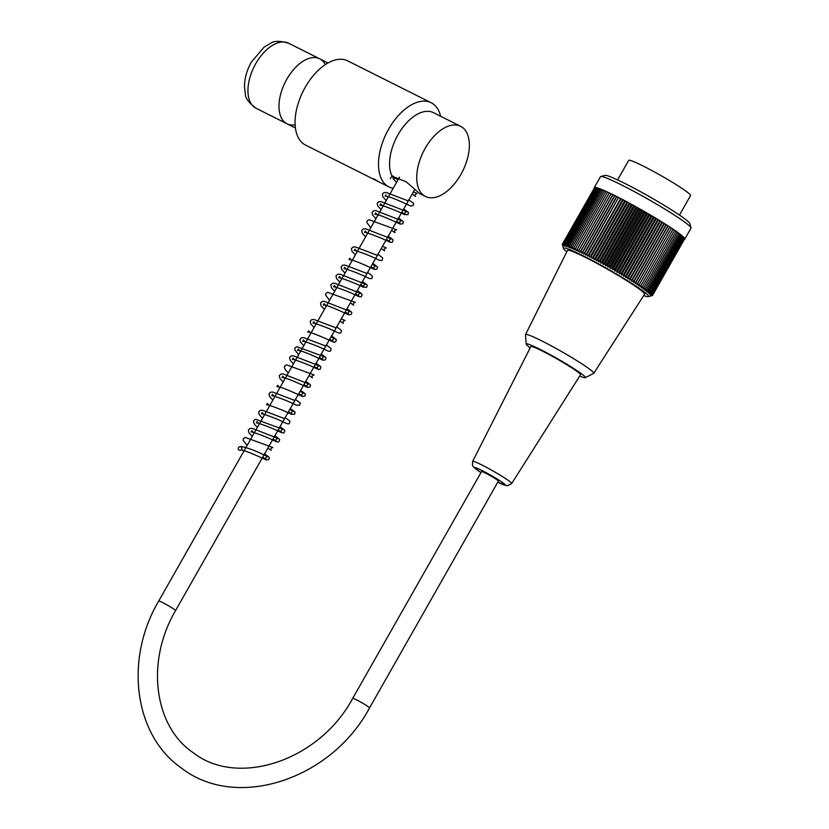 <?xml version="1.0" encoding="UTF-8"?>
<svg xmlns="http://www.w3.org/2000/svg" width="829" height="829" viewBox="0 0 829 829"><rect width="100%" height="100%" fill="white"/><g stroke="black" fill="none" stroke-linecap="round" stroke-linejoin="round"><path stroke-width="1.24" d="M328.025 62.983L319.673 58.797A36.362 20.3 116.6 0 0 285.217 82.195A36.362 20.3 116.6 0 0 287.062 123.801A36.362 20.3 -63.4 0 1 286.803 79.242A36.362 20.3 -63.4 0 1 319.673 58.797A36.362 20.3 -63.4 0 1 325.32 64.641M679.459 215.074L690.567 195.53A35.574 2.725 -150.4 0 0 675.324 184.111A35.574 2.725 -150.4 0 0 643.418 166.152A35.574 2.725 -150.4 0 0 628.693 160.38L617.595 179.924M684.795 239.053L690.982 228.162A52.061 3.979 -150.4 0 0 690.992 227.82A52.061 3.979 -150.4 0 0 647.677 198.991A52.061 3.979 -150.4 0 0 600.735 176.546A52.061 3.979 -150.4 0 0 600.445 176.732L594.258 187.623A52.061 3.979 29.6 0 1 641.491 209.872A52.061 3.979 29.6 0 1 684.795 239.053A52.061 3.979 29.6 0 1 684.453 239.26M650.371 296.077A195.685 149.344 -55.2 0 0 651.107 295.88A195.685 149.344 -55.2 0 0 652.382 295.528A195.685 133.189 -64.5 0 1 650.61 295.984A195.685 142.567 -55.7 0 0 652.558 295.393A195.685 140.474 -64.9 0 1 650.734 295.818A195.685 135.407 -56.2 0 0 652.62 295.197A195.685 147.365 -65.4 0 1 650.734 295.58A195.685 127.863 -56.6 0 0 652.558 294.917A195.685 153.852 -66 0 1 650.61 295.279A195.685 119.977 -57 0 0 652.371 294.575A195.685 159.924 -66.6 0 1 650.361 294.917A195.685 111.76 -57.3 0 0 652.06 294.16A195.685 165.551 -67.4 0 1 649.998 294.482A195.685 103.242 -57.7 0 0 651.625 293.684A195.685 170.733 -68.3 0 1 649.521 293.984A195.685 94.433 -58 0 0 651.066 293.134A195.685 175.437 -69.3 0 1 648.92 293.425A195.685 85.366 -58.3 0 0 650.392 292.533A195.685 179.665 -70.6 0 1 648.205 292.803A195.685 76.071 -58.5 0 0 649.604 291.86A195.685 183.406 -72.3 0 1 647.376 292.119A195.685 66.558 -58.8 0 0 648.692 291.124A195.685 186.639 -74.5 0 1 646.444 291.373A195.685 56.869 -59.1 0 0 647.677 290.337A195.685 189.354 -77.5 0 1 645.397 290.575A195.685 47.025 -59.3 0 0 646.547 289.487A195.685 191.561 -82 0 1 644.247 289.725A195.685 37.056 -59.6 0 0 645.314 288.585A195.685 193.23 -89.1 0 1 642.993 288.824A195.685 26.974 -59.8 0 0 643.967 287.642A195.685 194.38 -101.9 0 1 641.636 287.87A195.685 16.829 -60 0 0 642.527 286.637A195.685 194.991 -126.4 0 1 640.185 286.875A195.685 6.632 -60.3 0 0 640.993 285.591A195.685 195.074 -163.9 0 1 638.641 285.839A195.685 3.585 -60.5 0 1 639.366 284.502A195.685 194.618 166.8 0 1 637.014 284.751A195.685 13.792 -60.7 0 1 637.646 283.363A195.685 193.634 151.3 0 1 635.304 283.632A195.685 23.958 -60.9 0 1 635.843 282.202A195.685 192.11 142.9 0 1 633.511 282.482A195.685 34.051 -61.2 0 1 633.967 281A195.685 190.069 137.9 0 1 631.646 281.29A195.685 44.061 -61.4 0 1 632.019 279.756A195.685 187.499 134.5 0 1 629.719 280.078A195.685 53.947 -61.7 0 1 630.009 278.503A195.685 184.421 132.1 0 1 627.729 278.834A195.685 63.688 -61.9 0 1 627.926 277.218A195.685 180.836 130.3 0 1 625.677 277.58A195.685 73.253 -62.2 0 1 625.791 275.912A195.685 176.753 128.9 0 1 623.574 276.295A195.685 82.62 -62.4 0 1 623.605 274.586A195.685 172.183 127.8 0 1 621.429 275A195.685 91.76 -62.7 0 1 621.377 273.249A195.685 167.147 126.8 0 1 619.232 273.694A195.685 100.641 -63 0 1 619.118 271.902A195.685 161.655 126.1 0 1 617.014 272.389A195.685 109.252 -63.4 0 1 616.817 270.555A195.685 155.717 125.4 0 1 614.766 271.073A195.685 117.563 -63.7 0 1 614.486 269.197A195.685 149.344 124.8 0 1 612.486 269.746A195.685 125.552 -64.1 0 1 612.144 267.85A195.685 142.567 124.3 0 1 610.196 268.441A195.685 133.189 -64.5 0 1 609.792 266.503A195.685 135.407 123.8 0 1 607.906 267.125A195.685 140.474 -64.9 0 1 607.429 265.166A195.685 127.863 123.4 0 1 605.605 265.829A195.685 147.365 -65.4 0 1 605.066 263.84A195.685 119.977 123 0 1 603.305 264.555A195.685 153.852 -66 0 1 602.714 262.534A195.685 111.76 122.7 0 1 601.015 263.29A195.685 159.924 -66.6 0 1 600.372 261.239A195.685 103.242 122.3 0 1 598.745 262.037A195.685 165.551 -67.4 0 1 598.041 259.974A195.685 94.433 122 0 1 596.497 260.824A195.685 170.733 -68.3 0 1 595.75 258.741A195.685 85.366 121.7 0 1 594.279 259.632A195.685 175.437 -69.3 0 1 593.481 257.529A195.685 76.071 121.5 0 1 592.082 258.472A195.685 179.665 -70.6 0 1 591.253 256.358A195.685 66.558 121.2 0 1 589.937 257.342A195.685 183.406 -72.3 0 1 589.077 255.218A195.685 56.869 120.9 0 1 587.844 256.254A195.685 186.639 -74.5 0 1 586.942 254.12A195.685 47.025 120.7 0 1 585.792 255.208A195.685 189.354 -77.5 0 1 584.87 253.063A195.685 37.056 120.4 0 1 583.803 254.202A195.685 191.561 -82 0 1 582.849 252.047A195.685 26.974 120.2 0 1 581.875 253.239A195.685 193.23 -89.1 0 1 580.901 251.094A195.685 16.829 120 0 1 580.01 252.327A195.685 194.38 -101.9 0 1 579.036 250.182A195.685 6.632 119.7 0 1 578.227 251.467A195.685 194.991 -126.4 0 1 577.233 249.322A195.685 3.585 119.5 0 0 576.518 250.659A195.685 195.074 -163.9 0 1 575.523 248.524A195.685 13.792 119.3 0 0 574.891 249.912A195.685 194.618 166.8 0 1 573.896 247.778A195.685 23.958 119.1 0 0 573.357 249.218A195.685 193.634 151.3 0 1 572.373 247.094A195.685 34.051 118.8 0 0 571.906 248.576A195.685 192.11 142.9 0 1 570.932 246.472A195.685 44.061 118.6 0 0 570.559 248.006A195.685 190.069 137.9 0 1 569.596 245.923A195.685 53.947 118.3 0 0 569.305 247.498A195.685 187.499 134.5 0 1 568.362 245.425A195.685 63.688 118.1 0 0 568.166 247.052A195.685 184.421 132.1 0 1 567.233 245.001A195.685 73.253 117.8 0 0 567.119 246.669A195.685 180.836 130.3 0 1 566.217 244.648A195.685 82.62 117.6 0 0 566.186 246.358A195.685 176.753 128.9 0 1 565.316 244.358A195.685 91.76 117.3 0 0 565.368 246.109A195.685 172.183 127.8 0 1 564.539 244.14A195.685 100.641 117 0 0 564.653 245.933A195.685 167.147 126.8 0 1 563.865 243.995A195.685 109.252 116.6 0 0 564.062 245.819A195.685 161.655 126.1 0 1 563.316 243.913A195.685 117.563 116.3 0 0 563.585 245.778A195.685 155.717 125.4 0 1 562.891 243.913A195.685 125.552 115.9 0 0 563.233 245.809A195.685 149.344 124.8 0 1 562.58 243.975A195.685 133.189 115.5 0 0 562.995 245.902A195.685 142.567 124.3 0 1 562.404 244.109A195.685 140.474 115.1 0 0 562.87 246.068A195.685 135.407 123.8 0 1 562.342 244.317A195.685 147.365 114.6 0 0 562.881 246.306A195.685 127.863 123.4 0 1 562.767 245.912A195.685 127.863 123.4 0 1 562.404 244.586M643.708 295.549A48.921 3.741 -150.4 0 0 648.299 296.647A48.921 3.741 -150.4 0 0 629.004 281.642A48.921 3.741 -150.4 0 0 583.74 256.078A48.921 3.741 -150.4 0 0 563.482 248.462A48.921 3.741 -150.4 0 0 566.767 251.84M594.528 187.727L562.404 244.109M594.839 187.665L562.58 243.975M595.274 187.655L562.891 243.913M595.823 187.727L563.316 243.913M596.497 187.872L595.916 187.582L563.865 243.995M597.284 188.09L596.579 187.727L564.539 244.14M598.186 188.37L597.367 187.945L565.316 244.358M599.212 188.722L598.269 188.235L566.217 244.648M600.331 189.147L599.284 188.587L567.233 245.001M601.564 189.634L600.414 189.012L568.362 245.425M602.901 190.193L601.647 189.499L569.596 245.923M604.341 190.815L602.984 190.059L570.932 246.472M605.875 191.489L604.414 190.68L572.373 247.094M607.502 192.235L605.947 191.364L573.896 247.778M609.211 193.033L607.574 192.11L575.523 248.524M584.87 253.063L616.911 196.649L612.952 194.67L609.284 192.908L577.233 249.322M610.952 193.862L578.227 251.467M611.077 193.758L579.036 250.182M612.735 194.722L580.01 252.327M612.952 194.67L580.901 251.094M614.6 195.634L581.875 253.239M614.9 195.634L582.849 252.047M616.527 196.587L583.803 254.202M652.558 295.393L684.567 238.959M652.62 295.197L684.505 238.669M652.558 294.917L684.319 238.317M652.371 294.575L684.018 237.902M652.06 294.16L684.101 237.747L683.583 237.415M651.625 293.684L683.666 237.27L683.034 236.866M651.066 293.134L683.117 236.721L682.36 236.255M650.392 292.533L682.443 236.11L681.573 235.581M649.604 291.86L681.656 235.446L680.671 234.845M648.692 291.124L680.744 234.711L679.645 234.058M647.677 290.337L679.728 233.923L678.516 233.208M646.547 289.487L678.599 233.073L677.283 232.307M645.314 288.585L677.355 232.172L675.946 231.353M643.967 287.642L676.018 231.218L674.505 230.348M642.527 286.637L674.578 230.224L672.972 229.301M640.993 285.591L673.044 229.177L671.366 228.224L638.641 285.839M639.366 284.502L671.407 228.079L669.739 227.146L637.014 284.751M637.646 283.363L669.697 226.949L668.029 226.027L635.304 283.632M635.843 282.202L667.894 225.778L666.236 224.866L633.511 282.482M633.967 281L666.019 224.576L664.381 223.685L631.646 281.29M632.019 279.756L664.07 223.343L662.444 222.473L629.719 280.078M630.009 278.503L662.05 222.089L660.454 221.229L627.729 278.834M627.926 277.218L659.977 220.804L658.402 219.965L625.677 277.58M625.791 275.912L657.843 219.498L656.299 218.69L623.574 276.295M623.605 274.586L655.656 218.172L654.154 217.395L621.429 275M621.377 273.249L653.428 216.835L651.957 216.089L619.232 273.694M619.118 271.902L651.159 215.488L649.739 214.773L617.014 272.389M616.817 270.555L648.858 214.141L647.49 213.457L614.766 271.073M614.486 269.197L646.537 212.784L645.211 212.141L612.486 269.746M612.144 267.85L644.195 211.436L642.931 210.825L610.196 268.441M609.792 266.503L641.843 210.089L640.63 209.519L607.906 267.125M607.429 265.166L639.48 208.753L638.33 208.224L605.605 265.829M605.066 263.84L637.118 207.426L636.03 206.939L603.305 264.555M602.714 262.534L634.755 206.12L633.739 205.675L601.015 263.29M600.372 261.239L632.413 204.825L631.47 204.431L598.745 262.037M598.041 259.974L630.092 203.561L629.221 203.219L596.497 260.824M595.75 258.741L627.791 202.317L627.004 202.027L594.279 259.632M593.481 257.529L625.532 201.115L624.817 200.867L592.082 258.472M591.253 256.358L623.304 199.934L622.662 199.737L589.937 257.342M589.077 255.218L621.118 198.805L620.569 198.649L587.844 256.254M586.942 254.12L618.517 197.592L585.792 255.208M600.735 176.546L604.994 175.385A48.921 3.741 29.6 0 1 649.107 196.473A48.921 3.741 29.6 0 1 689.811 223.571L690.992 227.82M579.73 376.014A34.01 2.601 -150.4 0 0 585.253 377.651L593.657 373.423A39.243 3.005 -150.4 0 0 593.771 373.33L644.568 294.212A44.331 3.389 -150.4 0 0 607.709 269.352A44.331 3.389 -150.4 0 0 567.471 250.42L525.534 334.564A39.243 3.005 -150.4 0 0 525.503 334.709L526.187 344.097A34.01 2.601 -150.4 0 0 530.187 347.838M618.517 197.592L616.911 196.649M620.569 198.649L618.994 197.706M622.662 199.737L621.118 198.805M624.817 200.867L623.304 199.934M627.004 202.027L625.532 201.115M629.221 203.219L627.791 202.317M631.47 204.431L630.092 203.561M633.739 205.675L632.413 204.825M636.03 206.939L634.755 206.12M638.33 208.224L637.118 207.426M640.63 209.519L639.48 208.753M642.931 210.825L641.843 210.089M645.211 212.141L644.195 211.436M647.49 213.457L646.537 212.784M649.739 214.773L648.858 214.141M651.957 216.089L651.159 215.488M654.154 217.395L653.428 216.835M656.299 218.69L655.656 218.172M658.402 219.965L657.843 219.498M593.771 373.33A39.243 3.005 -150.4 0 0 577.036 360.76A39.243 3.005 -150.4 0 0 541.783 340.916A39.243 3.005 -150.4 0 0 525.534 334.564M585.253 377.651A34.01 2.601 -150.4 0 0 571.43 367.04A34.01 2.601 -150.4 0 0 540.29 349.475A34.01 2.601 -150.4 0 0 526.187 344.097M542.653 351.206A28.569 2.186 -150.4 0 0 530.829 346.574L472.654 461.38A22.445 1.72 29.6 0 1 481.95 465.017A22.445 1.72 29.6 0 1 502.105 476.364A22.445 1.72 29.6 0 1 511.69 483.556L580.507 374.791A28.569 2.186 -150.4 0 0 568.311 365.641A28.569 2.186 -150.4 0 0 542.653 351.206M240.918 446.914A1.834 1.824 -101.3 0 1 241.135 449.95A1.834 1.824 -101.3 0 1 238.545 449.567A1.834 1.824 -101.3 0 1 240.918 446.914M392.873 175.841A1.834 1.824 78.7 0 0 395.744 177.779L395.858 177.686M295.124 124.837A36.362 20.3 -63.4 0 1 287.062 123.801L295.414 127.998M390.231 178.66L392.013 176.152L406.22 181.81L419.526 193.478L425.443 196.452A39.243 21.906 -63.4 0 1 423.464 151.552A39.243 21.906 -63.4 0 1 460.644 126.298A39.243 21.906 -63.4 0 1 462.364 127.355A39.243 21.906 -63.4 0 1 461.794 172.805A39.243 21.906 -63.4 0 1 425.443 196.452M394.905 178.142L398.086 179.675M392.013 176.152A39.243 21.906 -63.4 0 1 400.22 131.096A39.243 21.906 -63.4 0 1 433.484 112.671L460.644 126.298M379.04 181.945L373.786 178.805L379.04 181.945M440.645 116.267A47.087 26.29 116.6 0 0 433.256 104.008A47.087 26.29 116.6 0 0 431.184 102.734A47.087 26.29 116.6 0 0 386.563 133.044A47.087 26.29 116.6 0 0 388.946 186.919A47.087 26.29 116.6 0 0 393.184 188.297M388.946 186.919L305.528 145.075A47.087 26.29 -63.4 0 1 303.145 91.19A47.087 26.29 -63.4 0 1 347.765 60.89L431.184 102.734M352.708 698.37L481.545 471.566A9.679 0.736 29.6 0 1 490.333 475.701A9.679 0.736 29.6 0 1 498.384 481.131L369.537 707.935C331.486 779.177 237.229 810.783 182.069 768.514C133.977 735.696 124.112 659.428 158.712 601.046A9.679 0.736 -150.4 0 1 167.489 605.18A9.679 0.736 -150.4 0 1 175.541 610.61C144.785 663.096 155.106 727.479 193.333 752.773C237.56 787.55 319.113 761.126 352.708 698.37A9.679 0.736 29.6 0 1 361.485 702.505A9.679 0.736 29.6 0 1 369.537 707.935M511.69 483.556L507.286 485.815L497.804 482.136A17.751 1.357 -150.4 0 0 503.193 482.996A17.751 1.357 -150.4 0 0 481.877 470.457A17.751 1.357 -150.4 0 0 480.986 472.551M255.757 63.667A36.362 20.3 -63.4 0 1 288.637 43.232C279.912 40.714 273.912 40.735 270.648 43.274L264.099 47.139L251.425 61.968C246.959 69.926 244.638 78.009 244.482 86.237L245.311 93.791C245.218 97.926 248.793 102.744 256.016 108.236A36.362 20.3 -63.4 0 1 255.757 63.667M395.226 178.069L398.158 179.541M648.299 296.647L651.107 295.88M563.482 248.462L562.767 245.902M480.975 472.571L473.359 466.862L472.416 465.224L472.654 461.38M241.135 449.95L242.783 450.365C249.311 451.836 264.472 459.318 266.523 460.022L268.834 459.556C268.845 457.235 271.643 458.903 264.358 453.826M239.001 446.976L240.99 446.458C247.27 447.65 254.907 450.458 263.912 454.903L267.746 456.603C265.829 457.121 265.27 458.085 266.068 459.494L262.731 457.121M247.094 445.463L243.125 440.365L243.519 438.51L245.343 437.443L272.886 447.525C270.938 448.023 270.389 448.986 271.218 450.416L267.891 448.054M252.244 436.396L248.918 432.8L248.379 430.054L249.923 428.52L252.213 428.365L278.047 438.458C276.109 438.935 275.549 439.898 276.368 441.349L273.042 438.976M254.088 433.152L251.892 430.655L251.125 431.971L252.306 432.064C260.596 434.655 268.368 437.774 275.611 441.391C277.694 442.199 278.876 442.199 279.145 441.411C279.155 439.08 281.933 440.748 274.679 435.691M257.394 427.329L254.69 424.572L253.436 421.94L253.861 420.334L255.653 419.287L283.207 429.381C281.249 429.878 280.699 430.842 281.528 432.282L278.192 429.909M262.555 418.251L259.197 414.624L258.658 411.93L260.213 410.386L262.544 410.241L284.534 418.624M264.399 415.008L262.182 412.49L261.415 413.837L262.669 413.93C270.948 416.531 278.71 419.64 285.932 423.246C288.005 424.054 289.176 424.054 289.456 423.267C289.466 420.935 292.243 422.603 284.979 417.536M289.663 409.536L293.518 411.236C291.559 411.733 291 412.697 291.829 414.137L288.502 411.764M272.865 400.106L269.529 396.5L268.99 393.775L270.544 392.231L272.814 392.076L294.823 400.469M274.7 396.863L272.503 394.366L271.746 395.682L273.29 395.847C281.953 398.687 289.673 401.806 296.471 405.205L299.735 405.153C299.766 402.739 302.616 404.542 295.279 399.391M299.963 391.392L303.839 393.101C301.88 393.578 301.321 394.552 302.15 396.003L298.813 393.62M283.166 381.962L279.86 378.407L279.29 375.641L280.834 374.097L283.062 373.931L308.937 384.003C307.051 384.532 306.492 385.495 307.269 386.894L303.963 384.542M285.01 378.718L282.813 376.221L282.047 377.537L284.057 377.806C290.596 379.278 305.642 386.718 307.725 387.444L310.036 386.956C310.046 384.635 312.813 386.283 305.621 381.278M288.326 372.884L285.839 370.428L284.337 367.516L284.772 365.921L286.596 364.864L314.129 374.946C312.181 375.444 311.621 376.418 312.46 377.848L309.113 375.475M293.476 363.817L290.14 360.221L289.601 357.486L291.155 355.942L293.435 355.796L319.279 365.879C317.341 366.366 316.782 367.33 317.6 368.77L314.274 366.408M295.321 360.574L293.114 358.076L292.347 359.392L293.549 359.485C301.86 362.097 309.621 365.206 316.854 368.822C318.927 369.62 320.108 369.62 320.377 368.832C320.388 366.511 323.155 368.159 315.911 363.112M298.627 354.739L294.658 349.517L295.051 347.817L296.969 346.709L324.429 356.802C322.481 357.299 321.921 358.263 322.761 359.703L319.424 357.33M303.787 345.672L300.45 342.087L299.911 339.341L301.466 337.797L303.756 337.652L325.756 346.045M305.621 342.429L303.424 339.942L302.668 341.247L303.839 341.341C312.129 343.942 319.901 347.05 327.154 350.667C329.237 351.475 330.408 351.475 330.678 350.688C330.688 348.356 333.465 350.025 326.212 344.968M330.906 336.968L334.74 338.657C332.792 339.154 332.232 340.128 333.061 341.558L329.735 339.185M314.087 327.528L310.74 323.89L310.201 321.196L311.745 319.652L314.046 319.507L336.087 327.911M315.932 324.284L313.714 321.756L312.947 323.103L314.17 323.206C322.471 325.807 330.232 328.916 337.465 332.522C339.548 333.331 340.719 333.331 340.988 332.543C340.999 330.211 343.776 331.88 336.512 326.813M341.206 318.823L345.051 320.512C343.092 321.02 342.532 321.984 343.372 323.414L340.035 321.041M324.398 309.383L320.989 305.642L320.554 303.041L322.108 301.497L324.326 301.352L350.201 311.445C348.211 311.942 347.652 312.916 348.522 314.346L345.196 311.973M326.232 306.15L324.066 303.663L323.289 304.948L325.258 305.217C331.828 306.699 346.957 314.181 348.999 314.875L351.299 314.398C351.309 312.077 354.087 313.735 346.823 308.678M329.548 300.316L325.548 294.927L325.932 293.414L327.662 292.326L355.351 302.367C353.403 302.875 352.843 303.839 353.672 305.269L350.346 302.896M334.709 291.238L331.496 287.839L330.833 284.907L332.398 283.363L334.678 283.217L360.511 293.3C358.574 293.787 358.014 294.751 358.833 296.202L355.496 293.829M336.543 287.995L334.346 285.508L333.59 286.813L334.792 286.907C343.092 289.518 350.854 292.627 358.066 296.233C360.159 297.041 361.34 297.051 361.599 296.254C361.61 293.932 364.397 295.601 357.133 290.533M339.859 282.171L336.512 278.544L335.983 275.85L337.538 274.295L339.911 274.15L365.662 284.223C363.713 284.72 363.154 285.694 363.983 287.124L360.656 284.751M345.009 273.093L341.683 269.498L341.144 266.762L342.688 265.218L344.978 265.073L366.957 273.456M346.854 269.85L344.657 267.363L343.89 268.669L345.082 268.762C353.403 271.384 361.164 274.492 368.377 278.088C370.843 278.938 372.138 278.762 372.252 277.58C371.63 275.974 374.863 277.466 367.413 272.378M372.159 264.399L375.941 266.078C374.003 266.575 373.444 267.539 374.262 268.969L370.957 266.606M355.32 254.949L351.983 251.353L351.444 248.617L352.999 247.073L355.289 246.928L377.288 255.322M357.164 251.705L354.967 249.218L354.201 250.524L355.382 250.617C363.63 253.197 371.382 256.306 378.656 259.933C380.77 260.752 381.962 260.762 382.221 259.974C382.231 257.632 385.029 259.322 377.723 254.234M382.438 246.244L386.273 247.944C384.324 248.441 383.765 249.405 384.604 250.835L381.267 248.462M365.63 236.804L362.263 233.167L361.755 230.462L363.33 228.928L365.651 228.794L391.423 238.866C389.537 239.363 388.977 240.327 389.754 241.767L386.418 239.394M367.465 233.56L365.268 231.063L364.511 232.379L365.693 232.472C373.993 235.084 381.765 238.192 389.008 241.809C391.081 242.607 392.252 242.617 392.521 241.819C392.531 239.488 395.329 241.166 388.034 236.089M370.781 227.726L366.801 222.462L367.226 220.773L369.06 219.716L396.583 229.799C394.635 230.296 394.076 231.26 394.905 232.69L391.578 230.317M375.931 218.669L372.532 214.929L372.086 212.317L373.641 210.773L375.858 210.628L401.733 220.721C399.785 221.208 399.226 222.172 400.065 223.623L396.728 221.25M377.775 215.426L375.599 212.939L374.822 214.224L376.791 214.493C383.361 215.975 398.49 223.457 400.531 224.162L402.832 223.675C402.842 221.353 405.619 223.011 398.355 217.954M381.091 209.592L377.661 205.851L377.205 203.219L378.687 201.748L381.008 201.571L406.894 211.654C404.935 212.151 404.376 213.115 405.215 214.545L401.878 212.183M386.241 200.514L382.905 196.919L382.366 194.183L383.92 192.639L386.2 192.494L408.189 200.877M388.086 197.271L387.143 196.369M385.879 194.784L385.112 196.09L387.143 196.359C393.723 197.862 408.77 205.302 410.842 206.017L413.143 205.54C413.153 203.209 415.93 204.877 408.676 199.82M413.339 191.81L417.194 193.509C415.246 194.007 414.687 194.97 415.526 196.4L412.189 194.038M396.552 182.38L393.215 178.784L392.739 175.872M259.239 424.085L257.063 421.578L256.265 422.883L257.757 423.049C265.995 425.691 273.632 428.769 280.648 432.272C282.844 433.121 284.057 433.152 284.295 432.344C284.306 429.909 287.093 431.722 279.819 426.614M269.549 405.93L267.352 403.443L266.596 404.749L267.964 404.873C276.72 407.723 284.534 410.873 291.404 414.313L294.575 414.231C294.606 411.806 297.476 413.64 290.129 408.469M279.86 387.785L277.653 385.288L276.896 386.604L279.145 386.936C285.808 388.542 300.212 395.64 302.492 396.49L304.927 396.055C304.927 393.723 307.735 395.412 300.43 390.314M300.471 351.496L298.274 349.009L297.507 350.315L299.456 350.574C305.953 352.014 321.113 359.506 323.196 360.232L325.528 359.765C325.528 357.33 328.336 359.154 321.03 354.024M310.771 333.362L308.595 330.854L307.797 332.17C309.01 331.092 329.03 339.921 332.698 341.766L334.522 342.263L335.807 341.652C335.807 339.206 338.76 341.123 331.362 335.9M341.703 278.927L339.496 276.43L338.74 277.746L340.387 277.933C349.05 280.793 356.739 283.912 363.465 287.269L366.729 287.217C366.76 284.793 369.61 286.606 362.283 281.456M352.004 260.783L349.807 258.285L349.04 259.601L351.133 259.881C357.682 261.394 372.48 268.7 374.687 269.487L377.008 269.062C377.008 266.627 379.962 268.534 372.615 263.332M382.925 206.348L380.718 203.83L379.931 205.177L381.63 205.364C390.055 208.12 397.671 211.198 404.49 214.607L407.972 214.628C407.992 212.193 410.801 214.006 403.505 208.877M319.673 58.797L288.637 43.232M287.062 123.801L256.016 108.236M399.505 177.178L158.712 601.046M414.666 189.675L175.541 610.61"/></g></svg>

